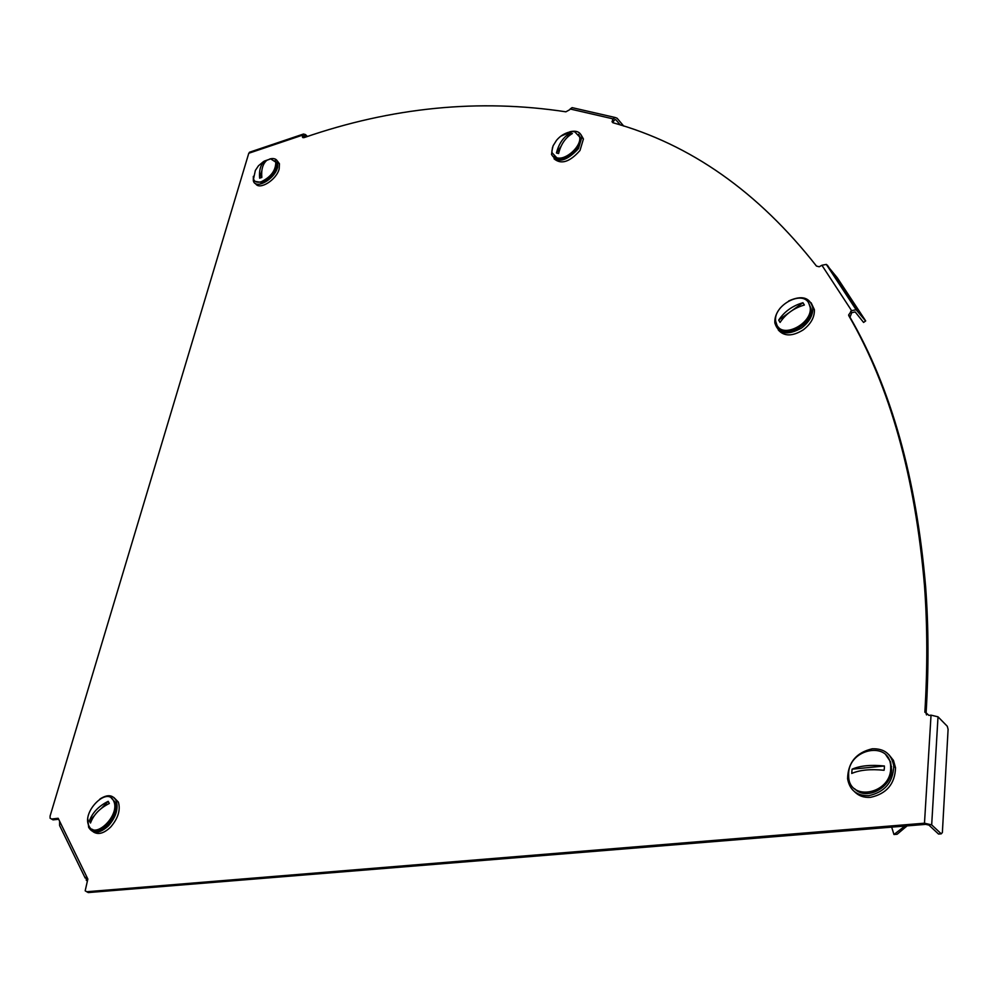 <?xml version="1.0" encoding="UTF-8"?>
<svg xmlns="http://www.w3.org/2000/svg" width="998" height="998" viewBox="0 0 998 998"><rect width="100%" height="100%" fill="white"/><g stroke="black" fill="none" stroke-linecap="round" stroke-linejoin="round"><path stroke-width="1.5" d="M569.658 109.73L565.891 111.813C479.252 98.615 391.964 107.21 304.041 137.624L302.406 137.075L302.768 135.067L248.776 153.255L50.087 816.052L50.087 818.21L51.534 819.021L58.183 818.285L87.849 879.038L85.179 890.815L86.726 891.738L924.485 823.2L931.034 715.154L928.889 715.391L924.884 711.686C927.566 667.45 927.429 625.397 924.472 585.514C915.129 476.483 889.929 386.6 848.886 315.867L848.624 314.994L851.606 310.665L821.903 265.268L819.221 266.765L816.476 266.079C758.293 191.953 690.441 144.174 612.934 122.742L612.011 121.694L613.146 118.887L570.17 108.994L569.658 109.73M612.622 119.648L613.695 120.908L615.092 119.523L615.978 119.86L620.319 125M613.695 120.908L613.059 122.779M850.67 311.339L851.756 312.686L855.186 311.95L863.582 322.441L865.69 320.919L837.297 277.818L826.319 264.408L856.134 309.754L851.606 310.665M851.756 312.686L849.984 317.214L848.886 315.867M924.884 712.248L926.094 712.909C928.764 668.697 928.602 626.657 925.633 586.787C916.251 477.817 891.027 387.96 849.984 317.214M926.094 713.458L926.531 714.93M86.726 891.738L88.273 892.574L925.732 824.36L928.926 825.096L938.532 834.041L941.276 833.829L942.374 832.532L948.1 729.313L947.277 726.257L938.008 716.814L931.034 715.154M88.273 892.574L86.789 891.763M53.031 819.869L51.522 819.021L53.031 819.869L58.657 819.258M302.456 136.165L303.567 137.25L304.19 135.703L306.099 136.938M86.327 875.92L86.302 880.323L87.325 880.885M85.192 878.053L59.606 825.533L59.606 821.204M941.276 833.829L931.683 824.884L924.485 823.2M248.776 153.255L249.962 152.083M307.421 136.489L305.463 134.555L303.479 134.031L302.768 135.067M821.903 265.268L826.319 264.408M865.603 321.007L856.134 309.754M570.17 108.994L572.104 107.634L573.688 107.996M623.738 126.097L617.088 118.226L615.092 117.477L613.146 118.887M868.709 795.68C856.733 795.868 849.697 790.216 847.589 778.739C847.963 762.534 856.197 752.554 872.289 748.787C884.527 748.413 891.676 754.189 893.759 766.127C893.11 782.295 884.764 792.138 868.709 795.68M888.894 754.688L893.472 760.439L895.543 767.824C894.919 783.979 886.573 793.822 870.53 797.34C864.081 797.814 858.754 795.955 854.575 791.763M890.678 769.084C889.942 794.183 850.009 801.544 848.662 777.18L848.612 773.2C849.523 748.325 889.355 740.878 890.64 765.703L890.678 769.084M885.9 754.975L890.578 761.873L891.663 770.007C891.202 788.233 865.703 801.02 854.65 788.757M884.365 768.123L884.39 765.99L852.08 769.196L851.731 773.45C859.777 769.957 870.555 768.897 884.078 770.281L884.365 768.123M852.08 769.196C860.114 765.691 870.88 764.618 884.39 765.99M907.095 825.87L897.102 834.266L893.959 834.515L891.676 827.13M904.849 826.057L893.959 834.515M906.309 826.668L903.639 827.18L902.928 826.219M88.922 825.92L88.685 825.396C82.011 811.748 106.973 786.624 113.41 800.521L113.772 801.294C120.359 815.042 95.084 840.079 88.922 825.92M111.289 798.001L114.945 801.993C120.696 813.595 101.409 836.973 92.39 829.313M94.211 815.84L89.396 820.843L90.481 823.013C93.612 814.68 99.9 808.168 109.318 803.465L108.196 801.332L101.509 808.268M89.396 820.843C92.515 812.522 98.79 806.022 108.196 801.332M99.962 798.999C107.572 794.134 112.986 794.732 116.217 800.808C118.525 808.779 115.955 817.1 108.495 825.795C99.563 833.804 92.939 834.303 88.635 827.305L87.824 819.059M113.872 797.502L118.363 802.08C120.683 810.039 118.113 818.36 110.666 827.043C103.917 833.48 98.091 835.064 93.188 831.796M269.847 158.944C274.088 157.909 276.745 158.994 277.806 162.175L277.531 167.415C274.575 179.515 255.214 190.044 253.33 180.675L253.342 176.334M277.207 160.79L279.428 163.734L279.166 168.974C276.458 180.014 259.206 190.655 255.575 183.595M264.358 161.077L270.658 158.857L275.785 162.15C275.847 170.371 271.032 176.883 261.351 181.698C257.185 182.908 254.577 181.998 253.529 178.979L255.351 170.446L258.47 165.768L263.647 161.476L270.658 158.857M275.011 160.553L276.683 163.011C276.745 171.232 271.93 177.744 262.249 182.547L255.226 181.411M261.838 170.708L259.642 178.155L261.825 177.444C261.139 169.448 262.811 163.747 266.84 160.316L264.67 161.04L263.771 164.096M259.642 178.155C258.969 170.171 260.64 164.47 264.67 161.04M808.679 302.856L810.176 307.347C812.734 322.89 783.767 338.646 777.08 325.485L775.683 321.306C772.976 305.962 801.544 289.857 808.679 302.856M808.405 302.456L811.05 308.407C813.545 323.452 785.937 339.27 778.428 327.219M788.981 312.736L778.677 320.121L780.074 322.429C785.825 313.859 793.921 308.058 804.376 305.014L802.941 302.731L791.963 310.603M778.677 320.121C784.416 311.563 792.499 305.762 802.941 302.731M788.645 300.984C801.793 295.034 809.852 297.279 812.796 307.733C813.096 315.231 809.366 321.98 801.606 327.98C787.41 335.864 778.502 334.23 774.872 323.078C774.423 317.95 776.307 312.823 780.536 307.696M811.125 302.768L814.38 309.654C814.68 317.164 810.962 323.901 803.203 329.889C792.387 336.538 784.066 336.551 778.253 329.914M574.723 131.761L579.613 136.951C581.822 146.057 565.691 160.74 556.772 157.771L552.019 152.694L551.882 151.135L553.079 145.833L556.485 140.369C560.489 135.503 565.641 132.559 571.929 131.524L574.723 131.761M578.553 134.281L580.474 137.936C582.695 147.043 566.577 161.726 557.645 158.757L553.977 156.324M560.988 146.419L556.46 152.981L558.581 153.53C560.901 144.236 565.504 137.574 572.39 133.52L570.257 133.008L567.201 137.425M560.789 136.19L571.929 131.524M556.46 152.981C558.78 143.712 563.371 137.05 570.257 133.008M569.87 131.773C576.57 130.227 580.562 132.023 581.871 137.163L578.416 148.69C566.14 161.651 557.171 163.585 551.52 154.478L552.518 147.355M580.961 134.643L583.431 138.972L579.988 150.486C569.758 162.038 561.101 164.807 554.052 158.769M926.094 712.909L924.884 711.686M931.683 824.884L938.008 716.814M303.829 136.352L305.076 135.928M857.207 310.515L827.379 265.169M614.855 119.598L615.978 119.86M925.633 586.787L924.472 585.514M249.5 152.232L303.479 134.031M302.406 137.075L303.055 137.712M572.104 107.634L615.092 117.477M849.71 316.354L848.624 314.994M612.884 122.729L612.011 121.694M893.759 766.127L895.543 767.824M890.64 765.703L891.626 766.639M113.772 801.294L114.945 801.993M116.217 800.808L118.363 802.08M277.806 162.175L279.428 163.734M275.785 162.15L276.683 163.011M810.176 307.347L811.05 308.407M812.796 307.733L814.38 309.654M579.613 136.951L580.474 137.936M581.871 137.163L583.431 138.972"/></g></svg>
